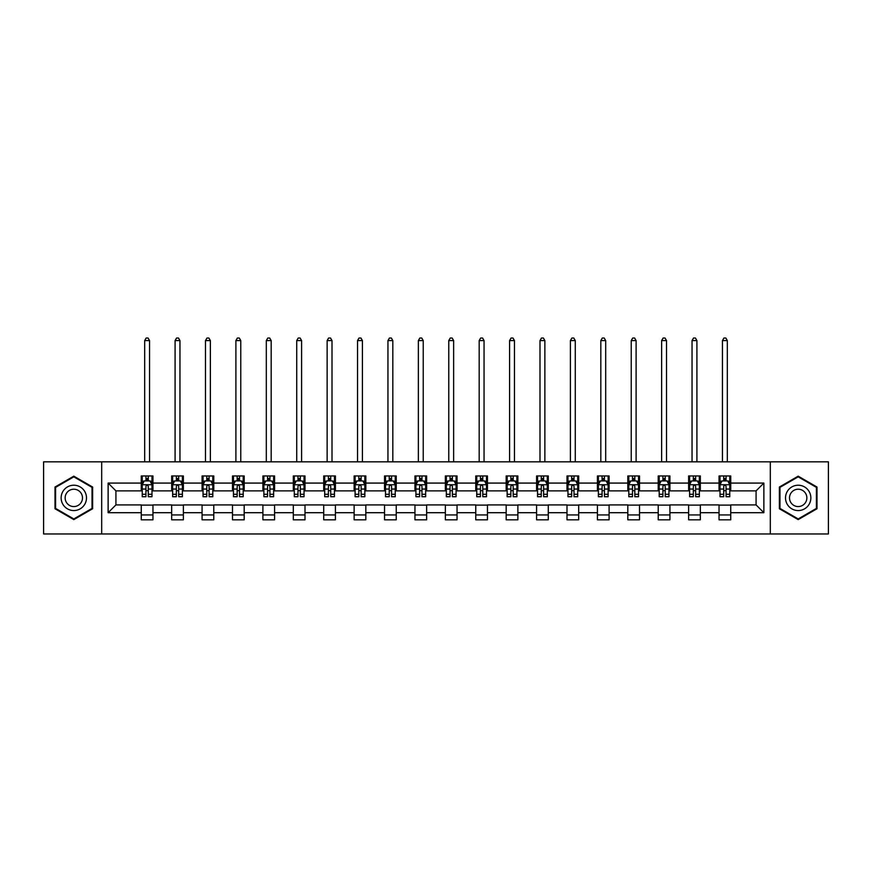 <?xml version="1.0" encoding="UTF-8"?>
<svg xmlns="http://www.w3.org/2000/svg" width="872" height="872" viewBox="0 0 872 872"><rect width="100%" height="100%" fill="white"/><g stroke="black" fill="none" stroke-linecap="round" stroke-linejoin="round"><path stroke-width="1.31" d="M770.314 533.958L828.4 533.958L828.4 461.833L770.314 461.833L770.314 533.958L101.686 533.958L101.686 461.833L43.6 461.833L43.6 533.958L101.686 533.958M770.314 461.833L101.686 461.833M730.736 483.077L730.736 475.959L719.04 475.959L719.04 483.077L700.325 483.077L700.325 475.959L688.629 475.959L688.629 483.077L669.925 483.077L669.925 475.959L658.218 475.959L658.218 483.077L639.514 483.077L639.514 475.959L627.818 475.959L627.818 483.077L609.103 483.077L609.103 475.959L597.407 475.959L597.407 483.077L578.692 483.077L578.692 475.959L566.996 475.959L566.996 483.077L548.281 483.077L548.281 475.959L536.585 475.959L536.585 483.077L517.87 483.077L517.87 475.959L506.174 475.959L506.174 483.077L487.459 483.077L487.459 475.959L475.763 475.959L475.763 483.077L457.048 483.077L457.048 475.959L445.352 475.959L445.352 483.077L426.648 483.077L426.648 475.959L414.952 475.959L414.952 483.077L396.237 483.077L396.237 475.959L384.541 475.959L384.541 483.077L365.826 483.077L365.826 475.959L354.13 475.959L354.13 483.077L335.415 483.077L335.415 475.959L323.719 475.959L323.719 483.077L305.004 483.077L305.004 475.959L293.308 475.959L293.308 483.077L274.593 483.077L274.593 475.959L262.897 475.959L262.897 483.077L244.182 483.077L244.182 475.959L232.486 475.959L232.486 483.077L213.782 483.077L213.782 475.959L202.075 475.959L202.075 483.077L183.371 483.077L183.371 475.959L171.675 475.959L171.675 483.077L152.96 483.077L152.96 475.959L141.264 475.959L141.264 483.077L108.128 483.077L108.128 512.703L115.922 504.91L141.264 504.91L141.264 519.821L152.96 519.821L152.96 504.91L171.675 504.91L171.675 519.821L183.371 519.821L183.371 504.91L202.075 504.91L202.075 519.821L213.782 519.821L213.782 504.91L232.486 504.91L232.486 519.821L244.182 519.821L244.182 504.91L262.897 504.91L262.897 519.821L274.593 519.821L274.593 504.91L293.308 504.91L293.308 519.821L305.004 519.821L305.004 504.91L323.719 504.91L323.719 519.821L335.415 519.821L335.415 504.91L354.13 504.91L354.13 519.821L365.826 519.821L365.826 504.91L384.541 504.91L384.541 519.821L396.237 519.821L396.237 504.91L414.952 504.91L414.952 519.821L426.648 519.821L426.648 504.91L445.352 504.91L445.352 519.821L457.048 519.821L457.048 504.91L475.763 504.91L475.763 519.821L487.459 519.821L487.459 504.91L506.174 504.91L506.174 519.821L517.87 519.821L517.87 504.91L536.585 504.91L536.585 519.821L548.281 519.821L548.281 504.91L566.996 504.91L566.996 519.821L578.692 519.821L578.692 504.91L597.407 504.91L597.407 519.821L609.103 519.821L609.103 504.91L627.818 504.91L627.818 519.821L639.514 519.821L639.514 504.91L658.218 504.91L658.218 519.821L669.925 519.821L669.925 504.91L688.629 504.91L688.629 519.821L700.325 519.821L700.325 504.91L719.04 504.91L719.04 519.821L730.736 519.821L730.736 504.91L756.079 504.91L756.079 490.871L730.736 490.871L730.736 483.077L763.872 483.077L763.872 512.703L730.736 512.703M719.04 512.703L700.325 512.703M688.629 512.703L669.925 512.703M658.218 512.703L639.514 512.703M627.818 512.703L609.103 512.703M597.407 512.703L578.692 512.703M566.996 512.703L548.281 512.703M536.585 512.703L517.87 512.703M506.174 512.703L487.459 512.703M475.763 512.703L457.048 512.703M445.352 512.703L426.648 512.703M414.952 512.703L396.237 512.703M384.541 512.703L365.826 512.703M354.13 512.703L335.415 512.703M323.719 512.703L305.004 512.703M293.308 512.703L274.593 512.703M262.897 512.703L244.182 512.703M232.486 512.703L213.782 512.703M202.075 512.703L183.371 512.703M171.675 512.703L152.96 512.703M141.264 512.703L108.128 512.703M719.04 483.077L719.04 490.871L700.325 490.871L700.325 483.077M688.629 483.077L688.629 490.871L669.925 490.871L669.925 483.077M658.218 483.077L658.218 490.871L639.514 490.871L639.514 483.077M627.818 483.077L627.818 490.871L609.103 490.871L609.103 483.077M597.407 483.077L597.407 490.871L578.692 490.871L578.692 483.077M566.996 483.077L566.996 490.871L548.281 490.871L548.281 483.077M536.585 483.077L536.585 490.871L517.87 490.871L517.87 483.077M506.174 483.077L506.174 490.871L487.459 490.871L487.459 483.077M475.763 483.077L475.763 490.871L457.048 490.871L457.048 483.077M445.352 483.077L445.352 490.871L426.648 490.871L426.648 483.077M414.952 483.077L414.952 490.871L396.237 490.871L396.237 483.077M384.541 483.077L384.541 490.871L365.826 490.871L365.826 483.077M354.13 483.077L354.13 490.871L335.415 490.871L335.415 483.077M323.719 483.077L323.719 490.871L305.004 490.871L305.004 483.077M293.308 483.077L293.308 490.871L274.593 490.871L274.593 483.077M262.897 483.077L262.897 490.871L244.182 490.871L244.182 483.077M232.486 483.077L232.486 490.871L213.782 490.871L213.782 483.077M202.075 483.077L202.075 490.871L183.371 490.871L183.371 483.077M171.675 483.077L171.675 490.871L152.96 490.871L152.96 483.077M141.264 483.077L141.264 490.871L115.922 490.871L108.128 483.077M115.922 490.871L115.922 504.91M763.872 512.703L756.079 504.91M756.079 490.871L763.872 483.077M141.264 480.832L142.234 480.832M145.94 480.832L148.284 480.832M151.979 480.832L152.96 480.832M141.264 490.674L142.234 490.674M145.94 490.674L148.284 490.674M151.979 490.674L152.96 490.674M141.264 505.106L152.96 505.106M141.264 514.949L152.96 514.949M171.675 505.106L183.371 505.106M171.675 514.949L183.371 514.949M171.675 480.832L172.645 480.832M176.351 480.832L178.684 480.832M182.39 480.832L183.371 480.832M171.675 490.674L172.645 490.674M176.351 490.674L178.684 490.674M182.39 490.674L183.371 490.674M202.075 505.106L213.782 505.106M202.075 514.949L213.782 514.949M202.075 480.832L203.056 480.832M206.762 480.832L209.095 480.832M212.801 480.832L213.782 480.832M202.075 490.674L203.056 490.674M206.762 490.674L209.095 490.674M212.801 490.674L213.782 490.674M232.486 505.106L244.182 505.106M232.486 514.949L244.182 514.949M232.486 480.832L233.467 480.832M237.173 480.832L239.506 480.832M243.212 480.832L244.182 480.832M232.486 490.674L233.467 490.674M237.173 490.674L239.506 490.674M243.212 490.674L244.182 490.674M262.897 505.106L274.593 505.106M262.897 514.949L274.593 514.949M262.897 480.832L263.878 480.832M267.573 480.832L269.917 480.832M273.623 480.832L274.593 480.832M262.897 490.674L263.878 490.674M267.573 490.674L269.917 490.674M273.623 490.674L274.593 490.674M293.308 505.106L305.004 505.106M293.308 514.949L305.004 514.949M293.308 480.832L294.289 480.832M297.984 480.832L300.328 480.832M304.034 480.832L305.004 480.832M293.308 490.674L294.289 490.674M297.984 490.674L300.328 490.674M304.034 490.674L305.004 490.674M323.719 505.106L335.415 505.106M323.719 514.949L335.415 514.949M323.719 480.832L324.689 480.832M328.395 480.832L330.739 480.832M334.445 480.832L335.415 480.832M323.719 490.674L324.689 490.674M328.395 490.674L330.739 490.674M334.445 490.674L335.415 490.674M354.13 505.106L365.826 505.106M354.13 514.949L365.826 514.949M354.13 480.832L355.1 480.832M358.806 480.832L361.15 480.832M364.845 480.832L365.826 480.832M354.13 490.674L355.1 490.674M358.806 490.674L361.15 490.674M364.845 490.674L365.826 490.674M384.541 505.106L396.237 505.106M384.541 514.949L396.237 514.949M384.541 480.832L385.511 480.832M389.217 480.832L391.561 480.832M395.256 480.832L396.237 480.832M384.541 490.674L385.511 490.674M389.217 490.674L391.561 490.674M395.256 490.674L396.237 490.674M414.952 505.106L426.648 505.106M414.952 514.949L426.648 514.949M414.952 480.832L415.922 480.832M419.628 480.832L421.961 480.832M425.667 480.832L426.648 480.832M414.952 490.674L415.922 490.674M419.628 490.674L421.961 490.674M425.667 490.674L426.648 490.674M445.352 505.106L457.048 505.106M445.352 514.949L457.048 514.949M445.352 480.832L446.333 480.832M450.039 480.832L452.372 480.832M456.078 480.832L457.048 480.832M445.352 490.674L446.333 490.674M450.039 490.674L452.372 490.674M456.078 490.674L457.048 490.674M475.763 505.106L487.459 505.106M475.763 514.949L487.459 514.949M475.763 480.832L476.744 480.832M480.439 480.832L482.783 480.832M486.489 480.832L487.459 480.832M475.763 490.674L476.744 490.674M480.439 490.674L482.783 490.674M486.489 490.674L487.459 490.674M506.174 505.106L517.87 505.106M506.174 514.949L517.87 514.949M506.174 480.832L507.155 480.832M510.85 480.832L513.194 480.832M516.9 480.832L517.87 480.832M506.174 490.674L507.155 490.674M510.85 490.674L513.194 490.674M516.9 490.674L517.87 490.674M536.585 505.106L548.281 505.106M536.585 514.949L548.281 514.949M536.585 480.832L537.555 480.832M541.261 480.832L543.605 480.832M547.311 480.832L548.281 480.832M536.585 490.674L537.555 490.674M541.261 490.674L543.605 490.674M547.311 490.674L548.281 490.674M566.996 505.106L578.692 505.106M566.996 514.949L578.692 514.949M566.996 480.832L567.966 480.832M571.672 480.832L574.016 480.832M577.711 480.832L578.692 480.832M566.996 490.674L567.966 490.674M571.672 490.674L574.016 490.674M577.711 490.674L578.692 490.674M597.407 505.106L609.103 505.106M597.407 514.949L609.103 514.949M597.407 480.832L598.377 480.832M602.083 480.832L604.427 480.832M608.122 480.832L609.103 480.832M597.407 490.674L598.377 490.674M602.083 490.674L604.427 490.674M608.122 490.674L609.103 490.674M627.818 505.106L639.514 505.106M627.818 514.949L639.514 514.949M627.818 480.832L628.788 480.832M632.494 480.832L634.827 480.832M638.533 480.832L639.514 480.832M627.818 490.674L628.788 490.674M632.494 490.674L634.827 490.674M638.533 490.674L639.514 490.674M658.218 505.106L669.925 505.106M658.218 514.949L669.925 514.949M658.218 480.832L659.199 480.832M662.905 480.832L665.238 480.832M668.944 480.832L669.925 480.832M658.218 490.674L659.199 490.674M662.905 490.674L665.238 490.674M668.944 490.674L669.925 490.674M688.629 505.106L700.325 505.106M688.629 514.949L700.325 514.949M688.629 480.832L689.61 480.832M693.316 480.832L695.649 480.832M699.355 480.832L700.325 480.832M688.629 490.674L689.61 490.674M693.316 490.674L695.649 490.674M699.355 490.674L700.325 490.674M719.04 505.106L730.736 505.106M719.04 514.949L730.736 514.949M719.04 480.832L720.021 480.832M723.716 480.832L726.06 480.832M729.766 480.832L730.736 480.832M719.04 490.674L720.021 490.674M723.716 490.674L726.06 490.674M729.766 490.674L730.736 490.674M73.815 519.614L92.628 508.747L92.628 487.034L73.815 476.167L55.001 487.034L55.001 508.747L73.815 519.614M816.999 487.034L798.185 476.167L779.372 487.034L779.372 508.747L798.185 519.614L816.999 508.747L816.999 487.034M148.284 478.499L145.94 478.499M151.979 494.282L148.284 494.282L148.284 496.724L151.979 496.724L151.979 484.832L150.039 480.93L144.185 480.93L142.234 484.832L142.234 496.724L145.94 496.724L145.94 494.282L142.234 494.282M142.234 484.832L142.234 475.959M151.979 484.832L151.979 475.959M145.94 480.93L145.94 475.959M148.284 475.959L148.284 480.93M148.284 494.282L148.284 486.293C147.499 484.788 146.725 484.788 145.94 486.293L145.94 494.282M149.548 461.833L149.548 340.581L144.676 340.581L144.676 461.833M144.676 340.581L146.136 338.042L148.087 338.042L149.548 340.581M84.791 504.223A12.666 12.666 0 0 0 80.148 486.914A12.666 12.666 0 0 0 62.839 491.557A12.666 12.666 0 0 0 67.482 508.867A12.666 12.666 0 0 0 84.791 504.223M81.325 502.228A8.676 8.676 0 0 0 78.153 490.38A8.676 8.676 0 0 0 66.305 493.552A8.676 8.676 0 0 0 69.477 505.4A8.676 8.676 0 0 0 81.325 502.228M55.59 508.409L55.59 487.372L73.815 476.842L92.04 487.372L92.04 508.409L73.815 518.938L55.59 508.409M798.185 485.224A12.666 12.666 0 0 0 785.519 497.89A12.666 12.666 0 0 0 798.185 510.567A12.666 12.666 0 0 0 810.851 497.89A12.666 12.666 0 0 0 798.185 485.224M798.185 489.214A8.676 8.676 0 0 0 789.509 497.89A8.676 8.676 0 0 0 798.185 506.567A8.676 8.676 0 0 0 806.862 497.89A8.676 8.676 0 0 0 798.185 489.214M816.41 508.409L798.185 518.938L779.96 508.409L779.96 487.372L798.185 476.842L816.41 487.372L816.41 508.409M178.684 478.499L176.351 478.499M182.39 494.282L178.684 494.282L178.684 496.724L182.39 496.724L182.39 484.832L180.439 480.93L174.596 480.93L172.645 484.832L172.645 496.724L176.351 496.724L176.351 494.282L172.645 494.282M172.645 484.832L172.645 475.959M182.39 484.832L182.39 475.959M176.351 480.93L176.351 475.959M178.684 475.959L178.684 480.93M178.684 494.282L178.684 486.293C177.91 484.788 177.125 484.788 176.351 486.293L176.351 494.282M179.959 461.833L179.959 340.581L175.087 340.581L175.087 461.833M175.087 340.581L176.547 338.042L178.498 338.042L179.959 340.581M209.095 478.499L206.762 478.499M212.801 494.282L209.095 494.282L209.095 496.724L212.801 496.724L212.801 484.832L210.85 480.93L205.007 480.93L203.056 484.832L203.056 496.724L206.762 496.724L206.762 494.282L203.056 494.282M203.056 484.832L203.056 475.959M212.801 484.832L212.801 475.959M206.762 480.93L206.762 475.959M209.095 475.959L209.095 480.93M209.095 494.282L209.095 486.293C208.321 484.788 207.536 484.788 206.762 486.293L206.762 494.282M210.37 461.833L210.37 340.581L205.487 340.581L205.487 461.833M205.487 340.581L206.958 338.042L208.899 338.042L210.37 340.581M239.506 478.499L237.173 478.499M243.212 494.282L239.506 494.282L239.506 496.724L243.212 496.724L243.212 484.832L241.261 480.93L235.418 480.93L233.467 484.832L233.467 496.724L237.173 496.724L237.173 494.282L233.467 494.282M233.467 484.832L233.467 475.959M243.212 484.832L243.212 475.959M237.173 480.93L237.173 475.959M239.506 475.959L239.506 480.93M239.506 494.282L239.506 486.293C238.732 484.788 237.947 484.788 237.173 486.293L237.173 494.282M240.77 461.833L240.77 340.581L235.898 340.581L235.898 461.833M235.898 340.581L237.358 338.042L239.31 338.042L240.77 340.581M269.917 478.499L267.573 478.499M273.623 494.282L269.917 494.282L269.917 496.724L273.623 496.724L273.623 484.832L271.672 480.93L265.818 480.93L263.878 484.832L263.878 496.724L267.573 496.724L267.573 494.282L263.878 494.282M263.878 484.832L263.878 475.959M273.623 484.832L273.623 475.959M267.573 480.93L267.573 475.959M269.917 475.959L269.917 480.93M269.917 494.282L269.917 486.293C269.143 484.788 268.358 484.788 267.573 486.293L267.573 494.282M271.181 461.833L271.181 340.581L266.309 340.581L266.309 461.833M266.309 340.581L267.769 338.042L269.721 338.042L271.181 340.581M300.328 478.499L297.984 478.499M304.034 494.282L300.328 494.282L300.328 496.724L304.034 496.724L304.034 484.832L302.083 480.93L296.229 480.93L294.289 484.832L294.289 496.724L297.984 496.724L297.984 494.282L294.289 494.282M294.289 484.832L294.289 475.959M304.034 484.832L304.034 475.959M297.984 480.93L297.984 475.959M300.328 475.959L300.328 480.93M300.328 494.282L300.328 486.293C299.543 484.788 298.769 484.788 297.984 486.293L297.984 494.282M301.592 461.833L301.592 340.581L296.72 340.581L296.72 461.833M296.72 340.581L298.18 338.042L300.132 338.042L301.592 340.581M330.739 478.499L328.395 478.499M334.445 494.282L330.739 494.282L330.739 496.724L334.445 496.724L334.445 484.832L332.494 480.93L326.64 480.93L324.689 484.832L324.689 496.724L328.395 496.724L328.395 494.282L324.689 494.282M324.689 484.832L324.689 475.959M334.445 484.832L334.445 475.959M328.395 480.93L328.395 475.959M330.739 475.959L330.739 480.93M330.739 494.282L330.739 486.293C329.954 484.788 329.18 484.788 328.395 486.293L328.395 494.282M332.003 461.833L332.003 340.581L327.131 340.581L327.131 461.833M327.131 340.581L328.591 338.042L330.543 338.042L332.003 340.581M361.15 478.499L358.806 478.499M364.845 494.282L361.15 494.282L361.15 496.724L364.845 496.724L364.845 484.832L362.905 480.93L357.051 480.93L355.1 484.832L355.1 496.724L358.806 496.724L358.806 494.282L355.1 494.282M355.1 484.832L355.1 475.959M364.845 484.832L364.845 475.959M358.806 480.93L358.806 475.959M361.15 475.959L361.15 480.93M361.15 494.282L361.15 486.293C360.365 484.788 359.591 484.788 358.806 486.293L358.806 494.282M362.414 461.833L362.414 340.581L357.542 340.581L357.542 461.833M357.542 340.581L359.002 338.042L360.954 338.042L362.414 340.581M391.561 478.499L389.217 478.499M395.256 494.282L391.561 494.282L391.561 496.724L395.256 496.724L395.256 484.832L393.305 480.93L387.462 480.93L385.511 484.832L385.511 496.724L389.217 496.724L389.217 494.282L385.511 494.282M385.511 484.832L385.511 475.959M395.256 484.832L395.256 475.959M389.217 480.93L389.217 475.959M391.561 475.959L391.561 480.93M391.561 494.282L391.561 486.293C390.776 484.788 390.002 484.788 389.217 486.293L389.217 494.282M392.825 461.833L392.825 340.581L387.953 340.581L387.953 461.833M387.953 340.581L389.413 338.042L391.365 338.042L392.825 340.581M421.961 478.499L419.628 478.499M425.667 494.282L421.961 494.282L421.961 496.724L425.667 496.724L425.667 484.832L423.716 480.93L417.873 480.93L415.922 484.832L415.922 496.724L419.628 496.724L419.628 494.282L415.922 494.282M415.922 484.832L415.922 475.959M425.667 484.832L425.667 475.959M419.628 480.93L419.628 475.959M421.961 475.959L421.961 480.93M421.961 494.282L421.961 486.293C421.187 484.788 420.402 484.788 419.628 486.293L419.628 494.282M423.236 461.833L423.236 340.581L418.364 340.581L418.364 461.833M418.364 340.581L419.824 338.042L421.765 338.042L423.236 340.581M452.372 478.499L450.039 478.499M456.078 494.282L452.372 494.282L452.372 496.724L456.078 496.724L456.078 484.832L454.127 480.93L448.284 480.93L446.333 484.832L446.333 496.724L450.039 496.724L450.039 494.282L446.333 494.282M446.333 484.832L446.333 475.959M456.078 484.832L456.078 475.959M450.039 480.93L450.039 475.959M452.372 475.959L452.372 480.93M452.372 494.282L452.372 486.293C451.598 484.788 450.813 484.788 450.039 486.293L450.039 494.282M453.636 461.833L453.636 340.581L448.764 340.581L448.764 461.833M448.764 340.581L450.235 338.042L452.176 338.042L453.636 340.581M482.783 478.499L480.439 478.499M486.489 494.282L482.783 494.282L482.783 496.724L486.489 496.724L486.489 484.832L484.538 480.93L478.695 480.93L476.744 484.832L476.744 496.724L480.439 496.724L480.439 494.282L476.744 494.282M476.744 484.832L476.744 475.959M486.489 484.832L486.489 475.959M480.439 480.93L480.439 475.959M482.783 475.959L482.783 480.93M482.783 494.282L482.783 486.293C482.009 484.788 481.224 484.788 480.439 486.293L480.439 494.282M484.047 461.833L484.047 340.581L479.175 340.581L479.175 461.833M479.175 340.581L480.636 338.042L482.587 338.042L484.047 340.581M513.194 478.499L510.85 478.499M516.9 494.282L513.194 494.282L513.194 496.724L516.9 496.724L516.9 484.832L514.949 480.93L509.095 480.93L507.155 484.832L507.155 496.724L510.85 496.724L510.85 494.282L507.155 494.282M507.155 484.832L507.155 475.959M516.9 484.832L516.9 475.959M510.85 480.93L510.85 475.959M513.194 475.959L513.194 480.93M513.194 494.282L513.194 486.293C512.42 484.788 511.635 484.788 510.85 486.293L510.85 494.282M514.458 461.833L514.458 340.581L509.586 340.581L509.586 461.833M509.586 340.581L511.047 338.042L512.998 338.042L514.458 340.581M543.605 478.499L541.261 478.499M547.311 494.282L543.605 494.282L543.605 496.724L547.311 496.724L547.311 484.832L545.36 480.93L539.506 480.93L537.555 484.832L537.555 496.724L541.261 496.724L541.261 494.282L537.555 494.282M537.555 484.832L537.555 475.959M547.311 484.832L547.311 475.959M541.261 480.93L541.261 475.959M543.605 475.959L543.605 480.93M543.605 494.282L543.605 486.293C542.82 484.788 542.046 484.788 541.261 486.293L541.261 494.282M544.869 461.833L544.869 340.581L539.997 340.581L539.997 461.833M539.997 340.581L541.458 338.042L543.409 338.042L544.869 340.581M574.016 478.499L571.672 478.499M577.711 494.282L574.016 494.282L574.016 496.724L577.711 496.724L577.711 484.832L575.771 480.93L569.917 480.93L567.966 484.832L567.966 496.724L571.672 496.724L571.672 494.282L567.966 494.282M567.966 484.832L567.966 475.959M577.711 484.832L577.711 475.959M571.672 480.93L571.672 475.959M574.016 475.959L574.016 480.93M574.016 494.282L574.016 486.293C573.231 484.788 572.457 484.788 571.672 486.293L571.672 494.282M575.28 461.833L575.28 340.581L570.408 340.581L570.408 461.833M570.408 340.581L571.869 338.042L573.82 338.042L575.28 340.581M604.427 478.499L602.083 478.499M608.122 494.282L604.427 494.282L604.427 496.724L608.122 496.724L608.122 484.832L606.182 480.93L600.328 480.93L598.377 484.832L598.377 496.724L602.083 496.724L602.083 494.282L598.377 494.282M598.377 484.832L598.377 475.959M608.122 484.832L608.122 475.959M602.083 480.93L602.083 475.959M604.427 475.959L604.427 480.93M604.427 494.282L604.427 486.293C603.642 484.788 602.868 484.788 602.083 486.293L602.083 494.282M605.691 461.833L605.691 340.581L600.819 340.581L600.819 461.833M600.819 340.581L602.279 338.042L604.231 338.042L605.691 340.581M634.827 478.499L632.494 478.499M638.533 494.282L634.827 494.282L634.827 496.724L638.533 496.724L638.533 484.832L636.582 480.93L630.739 480.93L628.788 484.832L628.788 496.724L632.494 496.724L632.494 494.282L628.788 494.282M628.788 484.832L628.788 475.959M638.533 484.832L638.533 475.959M632.494 480.93L632.494 475.959M634.827 475.959L634.827 480.93M634.827 494.282L634.827 486.293C634.053 484.788 633.268 484.788 632.494 486.293L632.494 494.282M636.102 461.833L636.102 340.581L631.23 340.581L631.23 461.833M631.23 340.581L632.691 338.042L634.642 338.042L636.102 340.581M665.238 478.499L662.905 478.499M668.944 494.282L665.238 494.282L665.238 496.724L668.944 496.724L668.944 484.832L666.993 480.93L661.15 480.93L659.199 484.832L659.199 496.724L662.905 496.724L662.905 494.282L659.199 494.282M659.199 484.832L659.199 475.959M668.944 484.832L668.944 475.959M662.905 480.93L662.905 475.959M665.238 475.959L665.238 480.93M665.238 494.282L665.238 486.293C664.464 484.788 663.679 484.788 662.905 486.293L662.905 494.282M666.513 461.833L666.513 340.581L661.63 340.581L661.63 461.833M661.63 340.581L663.102 338.042L665.042 338.042L666.513 340.581M695.649 478.499L693.316 478.499M699.355 494.282L695.649 494.282L695.649 496.724L699.355 496.724L699.355 484.832L697.404 480.93L691.561 480.93L689.61 484.832L689.61 496.724L693.316 496.724L693.316 494.282L689.61 494.282M689.61 484.832L689.61 475.959M699.355 484.832L699.355 475.959M693.316 480.93L693.316 475.959M695.649 475.959L695.649 480.93M695.649 494.282L695.649 486.293C694.875 484.788 694.09 484.788 693.316 486.293L693.316 494.282M696.913 461.833L696.913 340.581L692.041 340.581L692.041 461.833M692.041 340.581L693.502 338.042L695.453 338.042L696.913 340.581M726.06 478.499L723.716 478.499M729.766 494.282L726.06 494.282L726.06 496.724L729.766 496.724L729.766 484.832L727.815 480.93L721.962 480.93L720.021 484.832L720.021 496.724L723.716 496.724L723.716 494.282L720.021 494.282M720.021 484.832L720.021 475.959M729.766 484.832L729.766 475.959M723.716 480.93L723.716 475.959M726.06 475.959L726.06 480.93M726.06 494.282L726.06 486.293C725.286 484.788 724.501 484.788 723.716 486.293L723.716 494.282M727.324 461.833L727.324 340.581L722.452 340.581L722.452 461.833M722.452 340.581L723.913 338.042L725.864 338.042L727.324 340.581M151.935 484.734L142.289 484.734M142.234 481.17L144.065 481.17M150.148 481.17L151.979 481.17M145.94 489.05L142.234 489.05M151.979 489.05L148.284 489.05M148.284 479.731L145.94 479.731M182.346 484.734L172.7 484.734M172.645 481.17L174.476 481.17M180.559 481.17L182.39 481.17M176.351 489.05L172.645 489.05M182.39 489.05L178.684 489.05M178.684 479.731L176.351 479.731M212.757 484.734L203.1 484.734M203.056 481.17L204.887 481.17M210.97 481.17L212.801 481.17M206.762 489.05L203.056 489.05M212.801 489.05L209.095 489.05M209.095 479.731L206.762 479.731M243.157 484.734L233.511 484.734M233.467 481.17L235.298 481.17M241.381 481.17L243.212 481.17M237.173 489.05L233.467 489.05M243.212 489.05L239.506 489.05M239.506 479.731L237.173 479.731M273.568 484.734L263.922 484.734M263.878 481.17L265.709 481.17M271.792 481.17L273.623 481.17M267.573 489.05L263.878 489.05M273.623 489.05L269.917 489.05M269.917 479.731L267.573 479.731M303.979 484.734L294.333 484.734M294.289 481.17L296.12 481.17M302.203 481.17L304.034 481.17M297.984 489.05L294.289 489.05M304.034 489.05L300.328 489.05M300.328 479.731L297.984 479.731M334.39 484.734L324.744 484.734M324.689 481.17L326.52 481.17M332.603 481.17L334.445 481.17M328.395 489.05L324.689 489.05M334.445 489.05L330.739 489.05M330.739 479.731L328.395 479.731M364.801 484.734L355.155 484.734M355.1 481.17L356.931 481.17M363.014 481.17L364.845 481.17M358.806 489.05L355.1 489.05M364.845 489.05L361.15 489.05M361.15 479.731L358.806 479.731M395.212 484.734L385.566 484.734M385.511 481.17L387.342 481.17M393.425 481.17L395.256 481.17M389.217 489.05L385.511 489.05M395.256 489.05L391.561 489.05M391.561 479.731L389.217 479.731M425.623 484.734L415.966 484.734M415.922 481.17L417.753 481.17M423.836 481.17L425.667 481.17M419.628 489.05L415.922 489.05M425.667 489.05L421.961 489.05M421.961 479.731L419.628 479.731M456.034 484.734L446.377 484.734M446.333 481.17L448.164 481.17M454.247 481.17L456.078 481.17M450.039 489.05L446.333 489.05M456.078 489.05L452.372 489.05M452.372 479.731L450.039 479.731M486.434 484.734L476.788 484.734M476.744 481.17L478.575 481.17M484.658 481.17L486.489 481.17M480.439 489.05L476.744 489.05M486.489 489.05L482.783 489.05M482.783 479.731L480.439 479.731M516.845 484.734L507.199 484.734M507.155 481.17L508.986 481.17M515.069 481.17L516.9 481.17M510.85 489.05L507.155 489.05M516.9 489.05L513.194 489.05M513.194 479.731L510.85 479.731M547.256 484.734L537.61 484.734M537.555 481.17L539.397 481.17M545.48 481.17L547.311 481.17M541.261 489.05L537.555 489.05M547.311 489.05L543.605 489.05M543.605 479.731L541.261 479.731M577.667 484.734L568.021 484.734M567.966 481.17L569.798 481.17M575.88 481.17L577.711 481.17M571.672 489.05L567.966 489.05M577.711 489.05L574.016 489.05M574.016 479.731L571.672 479.731M608.078 484.734L598.432 484.734M598.377 481.17L600.209 481.17M606.291 481.17L608.122 481.17M602.083 489.05L598.377 489.05M608.122 489.05L604.427 489.05M604.427 479.731L602.083 479.731M638.489 484.734L628.843 484.734M628.788 481.17L630.62 481.17M636.702 481.17L638.533 481.17M632.494 489.05L628.788 489.05M638.533 489.05L634.827 489.05M634.827 479.731L632.494 479.731M668.9 484.734L659.243 484.734M659.199 481.17L661.031 481.17M667.113 481.17L668.944 481.17M662.905 489.05L659.199 489.05M668.944 489.05L665.238 489.05M665.238 479.731L662.905 479.731M699.3 484.734L689.654 484.734M689.61 481.17L691.442 481.17M697.524 481.17L699.355 481.17M693.316 489.05L689.61 489.05M699.355 489.05L695.649 489.05M695.649 479.731L693.316 479.731M729.711 484.734L720.065 484.734M720.021 481.17L721.853 481.17M727.935 481.17L729.766 481.17M723.716 489.05L720.021 489.05M729.766 489.05L726.06 489.05M726.06 479.731L723.716 479.731"/></g></svg>
